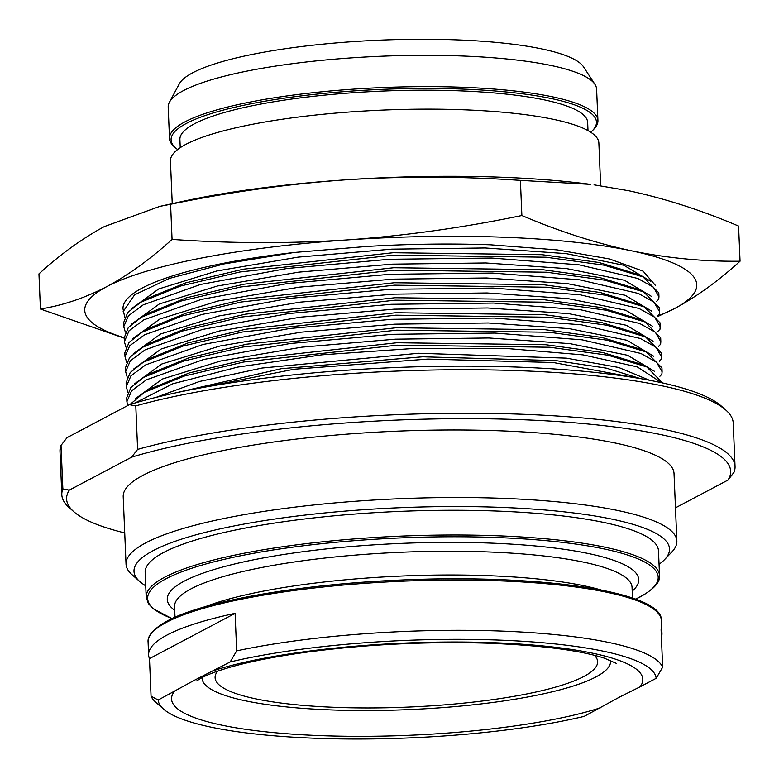 <?xml version="1.0" encoding="UTF-8"?>
<svg xmlns="http://www.w3.org/2000/svg" width="779" height="779" viewBox="0 0 779 779"><rect width="100%" height="100%" fill="white"/><g stroke="black" fill="none" stroke-linecap="round" stroke-linejoin="round"><path stroke-width="1.17" d="M186.2 390.678L294.102 369.236L427.798 359.09L553.294 362.517L638.731 378.321M659.901 376.276L661.868 374.271L662.101 371.749L656.541 362.206L640.913 353.481L582.195 339.848L494.899 333.071L392.295 334.318L290.031 343.539L203.689 359.47L146.394 379.84L131.593 390.785L126.889 401.691L127.727 405.547M659.268 361.271L661.235 359.265L661.468 356.743L655.918 347.2L640.289 338.476L581.572 324.843L494.266 318.066L391.671 319.312L289.408 328.534L203.056 344.464L145.761 364.845L130.96 375.78L126.266 386.686L127.873 392.178M658.644 346.266L660.611 344.26L660.835 341.738L655.285 332.195L639.656 323.47L580.939 309.838L493.643 303.06L391.039 304.307L288.775 313.528L202.433 329.459L145.137 349.839L130.336 360.774L125.633 371.68L127.24 377.172M658.012 331.26L659.979 329.254L660.212 326.732L654.652 317.189L639.023 308.465L580.306 294.832L493.01 288.055L390.415 289.301L288.152 298.523L201.8 314.463L144.505 334.834L129.703 345.769L125.01 356.675L126.617 362.167M657.379 316.255L659.346 314.249L659.579 311.727L654.029 302.184L638.4 293.459L579.683 279.836L492.377 273.049L389.782 274.296L287.519 283.517L201.177 299.457L143.881 319.828L129.071 330.763L124.377 341.669L125.984 347.161M656.755 301.249L658.722 299.243L658.956 296.721L653.396 287.178L637.767 278.454L579.05 264.831L491.753 258.044L389.149 259.29L286.896 268.512L200.544 284.452L143.248 304.823L128.447 315.758L123.744 326.664L125.351 332.156M594.056 184.827L628.965 190.787C665.042 198.538 701.577 210.301 738.58 226.076L740.05 261.218C703.729 261.637 667.545 258.17 631.487 250.809C595.195 242.99 558.66 231.227 521.872 215.52C463.437 227.634 405.314 235.764 347.492 239.903C289.311 243.661 230.837 243.496 172.062 239.406L170.591 204.273C228.685 192.209 286.818 184.078 344.98 179.881A306.283 59.944 -2.4 0 1 590.56 184.37L520.401 180.377C461.285 176.297 402.811 176.132 344.98 179.881A306.283 59.944 177.6 0 0 182.179 201.479L159.734 206.396L104.25 226.631C82.37 238.423 60.606 254.168 38.95 273.867L40.42 309.01L124.231 338.154M520.401 180.377L521.872 215.52M657.642 316.586L674.75 308.455C696.63 296.663 718.394 280.917 740.05 261.218M172.062 239.406C150.279 259.203 128.516 274.948 106.762 286.643C84.862 297.997 62.748 305.456 40.42 309.01M170.591 204.273L159.734 206.396M657.388 316.245A306.283 59.944 177.6 0 0 674.75 308.455A306.283 59.944 177.6 0 0 631.487 250.809A306.283 59.944 177.6 0 0 347.492 239.903A306.283 59.944 177.6 0 0 106.762 286.643A306.283 59.944 177.6 0 0 124.212 337.765L128.331 327.511L141.398 317.228L181.215 301.015L240.429 287.013L393.901 270.167L546.634 272.222L604.971 280.216L643.678 291.921L659.414 307.812L659.579 311.727M655.548 285.552L643.142 271.16L609.392 258.93L557.073 249.884L490.507 244.81C450.476 243.399 409.17 243.944 366.597 246.476L294.141 252.484A267.995 52.446 177.6 0 0 122.994 308.776L124.728 317.15M294.141 252.484L224.167 263.896L169.325 278.424L134.592 294.822L123.121 311.668M123.744 326.664L123.588 322.749L127.707 312.506L140.765 302.223L180.592 286.01L239.796 272.007L393.278 255.161L546.011 257.216L604.338 265.211L643.055 276.925L658.791 292.807L658.956 296.721M125.01 356.675L124.844 352.76L128.963 342.517L142.021 332.234L181.848 316.021L241.052 302.018L394.534 285.172L547.267 287.227L605.595 295.222L644.311 306.926L660.047 322.818L660.212 326.732M125.633 371.68L125.468 367.766L129.587 357.522L142.654 347.239L182.471 331.026L241.685 317.024L395.167 300.178L547.89 302.233L606.228 310.227L644.934 321.931L660.68 337.823L660.835 341.738M126.266 386.686L126.101 382.771L130.22 372.528L143.278 362.235L183.104 346.032L242.308 332.029L395.79 315.183L548.523 317.238L606.851 325.233L645.567 336.937L661.303 352.819L661.468 356.743M126.889 401.691L126.724 397.777L130.853 387.533L143.911 377.24L183.737 361.037L242.941 347.035L396.423 330.189L549.156 332.243L607.484 340.238L646.2 351.942L661.936 367.824L662.101 371.749M130.005 404.476L144.534 392.246L184.36 376.043L243.564 362.031L397.047 345.194L549.779 347.249L608.117 355.243L646.823 366.948L662.569 382.947M661.683 382.752L637.193 366.851L583.033 354.883L505.853 348.427L415.1 348.369L321.893 354.825L237.673 367.104L172.734 383.804L135.049 402.977M172.237 203.66L170.445 160.98A214.4 41.959 -2.4 0 1 382.898 110.082A214.4 41.959 -2.4 0 1 598.866 143.024L600.658 185.753M180.241 147.689L179.9 139.548A204.059 39.933 -2.4 0 1 382.109 91.094A204.059 39.933 -2.4 0 1 587.658 122.459L587.999 130.599M590.755 132.245A212.862 41.657 177.6 0 0 592.527 130.57A212.862 41.657 177.6 0 0 382.031 89.371A212.862 41.657 177.6 0 0 175.723 148.039A212.862 41.657 177.6 0 0 177.631 149.568M175.723 148.039L174.165 146.666A214.4 41.959 -2.4 0 1 169.51 138.477A214.4 41.959 -2.4 0 1 381.953 87.579A214.4 41.959 -2.4 0 1 597.921 120.521A214.4 41.959 -2.4 0 1 593.968 129.071L592.527 130.57M597.921 120.521L596.607 89.195A214.4 41.959 177.6 0 0 594.981 84.424L583.588 66.926A203.679 39.865 177.6 0 0 379.967 40.157A203.679 39.865 177.6 0 0 179.306 83.869L169.413 102.263A214.4 41.959 177.6 0 0 168.196 107.151L169.51 138.477M594.981 84.424A214.4 41.959 177.6 0 0 380.649 56.254A214.4 41.959 177.6 0 0 169.413 102.263M735.045 466.504L733.214 422.987A336.908 65.942 177.6 0 0 725.892 410.124L721.218 405.986A332.312 65.037 177.6 0 0 466.816 366.14A332.312 65.037 177.6 0 0 129.392 404.671L67.062 437.623L61.035 445.403L62.856 488.92L69.263 490.137L131.593 457.185L137.62 449.395A336.908 65.942 177.6 0 1 510.089 413.853A336.908 65.942 177.6 0 1 735.045 466.504A336.908 65.942 177.6 0 1 734.003 472.298L727.976 480.088L675.461 507.84M727.976 480.088A332.312 65.037 177.6 0 0 522.31 419.715A332.312 65.037 177.6 0 0 131.593 457.185M124.728 532.943A332.312 65.037 -2.4 0 1 73.82 511.715A332.312 65.037 -2.4 0 1 69.263 490.137M676.863 541.084L674.03 473.564A275.649 53.946 177.6 0 0 449.756 429.989A275.649 53.946 177.6 0 0 143.024 475.297A275.649 53.946 -2.4 0 0 123.209 496.651L126.042 564.171A275.649 53.946 -2.4 0 1 145.858 542.817A275.649 53.946 177.6 0 1 452.589 497.518A275.649 53.946 177.6 0 1 676.863 541.084A275.649 53.946 177.6 0 1 671.771 552.077L664.575 559.595A267.995 52.446 177.6 0 0 477.624 506.73A267.995 52.446 177.6 0 0 153.268 550.587A267.995 52.446 -2.4 0 0 139.831 581.592L132.031 574.698A275.649 53.946 -2.4 0 1 126.042 564.171M73.82 511.715L69.136 507.577A336.908 65.942 -2.4 0 1 61.814 494.714A336.908 65.942 -2.4 0 1 62.856 488.92M61.814 494.714L59.993 451.207A336.908 65.942 -2.4 0 1 61.035 445.403M725.892 410.124A336.908 65.942 177.6 0 0 475.852 369.762A336.908 65.942 177.6 0 0 135.789 405.888L129.392 404.671M135.789 405.888L137.62 449.395M145.722 585.818A267.995 52.446 -2.4 0 1 139.831 581.592M659.053 564.308A267.995 52.446 177.6 0 0 664.575 559.595M202.063 677.574L202.092 678.227A204.439 40.011 -2.4 0 0 368.428 710.545A204.439 40.011 -2.4 0 0 595.916 676.941A204.439 40.011 177.6 0 0 610.619 661.108A204.439 40.011 177.6 0 0 610.561 660.446M202.092 678.227A204.439 40.011 -2.4 0 1 202.092 677.564M594.494 655.334A191.43 37.46 177.6 0 1 597.61 661.653A191.43 37.46 177.6 0 1 583.851 676.484A191.43 37.46 -2.4 0 1 370.843 707.945A191.43 37.46 -2.4 0 1 215.101 677.681A191.43 37.46 -2.4 0 1 217.672 671.128M194.146 680.388L158.186 700.029L151.058 696.124L149.48 658.615L235.102 613.346L236.67 650.864L230.175 661.965L194.146 680.388M158.186 700.029A249.231 48.775 -2.4 0 0 163.571 709.124A249.231 48.775 -2.4 0 0 337.025 738.843A249.231 48.775 -2.4 0 0 584.172 716.378L620.142 696.747L640.046 686.844A235.833 46.156 177.6 0 0 494.957 642.763A235.833 46.156 177.6 0 0 214.05 670.485M661.4 637.154A256.895 50.275 177.6 0 0 661.955 633.405A256.895 50.275 177.6 0 0 661.089 629.705L662.656 667.214L656.161 678.324L640.046 686.844M656.161 678.324A249.231 48.775 177.6 0 0 499.943 640.124A249.231 48.775 177.6 0 0 230.175 661.965M163.571 709.124L155.771 702.239A256.895 50.275 -2.4 0 1 151.058 696.124M235.102 613.346A256.895 50.275 177.6 0 0 167.086 635.012A256.895 50.275 177.6 0 0 148.614 654.915A256.895 50.275 177.6 0 0 149.48 658.615M662.656 667.214A256.895 50.275 177.6 0 0 502.474 631.117A256.895 50.275 177.6 0 0 236.67 650.864M146.199 597.133L145.157 572.39A256.895 50.275 -2.4 0 1 163.629 552.486A256.895 50.275 177.6 0 1 449.483 510.264A256.895 50.275 177.6 0 1 658.489 550.88L659.531 575.613A256.895 50.275 177.6 0 0 450.525 535.007A256.895 50.275 177.6 0 0 164.661 577.229A256.895 50.275 -2.4 0 0 146.199 597.133L148.341 603.521L153.19 608.75L172.013 618.614M131.359 308.815L158.673 288.97L216.835 270.985L298.114 257.138L391.71 249.153L485.2 247.965L566.158 253.623L623.833 265.259L650.562 281.209M143.911 300.46L146.803 298.678L185.684 282.855L243.457 269.174L393.171 252.727L542.116 254.704L598.993 262.494L637.407 274.227M131.992 323.821L159.305 303.976L217.468 285.99L298.737 272.144L392.343 264.149L485.823 262.971L566.781 268.628L624.466 280.265L651.195 296.215M141.388 317.228L147.426 313.684L144.573 315.446L147.426 313.684L186.317 297.86L244.09 284.179L393.804 267.733L542.739 269.709L599.616 277.499L638.04 289.233M132.625 338.826L159.938 318.981L218.091 300.996L299.37 287.149L392.967 279.155L486.456 277.976L567.414 283.634L625.089 295.26L651.819 311.22M142.021 332.234L148.059 328.689L145.206 330.442L148.059 328.689L186.941 312.866L244.713 299.185L394.427 282.738L543.372 284.715L600.249 292.495L638.673 304.238M133.248 353.832L160.562 333.987L218.724 316.001L300.003 302.155L393.599 294.16L487.089 292.972L568.047 298.63L625.722 310.266L652.451 326.216M145.8 345.467L148.701 343.685L187.573 327.871L245.346 314.19L395.06 297.734L544.005 299.72L600.872 307.501L639.296 319.234M133.881 368.837L161.195 348.992L219.347 331.007L300.626 317.16L394.223 309.166L487.712 307.978L568.67 313.635L626.345 325.271L653.084 341.221M146.423 360.473L149.325 358.691L188.206 342.867L245.969 329.196L395.683 312.739L544.628 314.726L601.505 322.506L639.929 334.24M134.504 383.843L161.818 363.997L219.98 346.012L301.259 332.166L394.856 324.171L488.345 322.983L569.303 328.641L626.978 340.277L653.708 356.227M147.056 375.478L149.958 373.696L188.83 357.873L246.602 344.201L396.316 327.745L545.261 329.731L602.128 337.511L640.552 349.245M135.137 398.848L162.451 379.003L220.613 361.018L301.882 347.171L395.489 339.177L488.969 337.989L569.926 343.646L627.611 355.282L654.341 371.232M147.689 390.483L150.59 388.702L189.463 372.878L247.235 359.207L396.949 342.75L545.884 344.737L602.761 352.517L641.185 364.251M155.927 397.407L199.541 381.457L262.114 368.029L418.635 353.276L566.323 358.136L618.662 367.464L649.365 380.23M174.399 393.142L281.277 368.701L422.705 356.792L555.875 360.619L606.315 368.136L640.494 378.623M600.288 707.858A235.833 46.156 -2.4 0 1 319.39 735.58A235.833 46.156 -2.4 0 1 174.301 691.509M148.614 654.915L148.088 642.178A256.895 50.275 -2.4 0 1 166.55 622.275A256.895 50.275 177.6 0 1 452.414 580.063A256.895 50.275 177.6 0 1 661.42 620.668L661.955 633.405M655.957 610.97A255.493 50.002 177.6 0 0 430.719 579.099A255.493 50.002 177.6 0 0 167.787 620.834M601.339 590.054A228.948 44.812 177.6 0 0 205.393 606.646M175.012 617.25L174.564 606.607A228.948 44.812 -2.4 0 1 191.021 588.866A228.948 44.812 177.6 0 1 445.783 551.24A228.948 44.812 177.6 0 1 632.051 587.434L632.499 598.077M632.207 591.105A235.93 46.175 177.6 0 0 474.635 542.622A235.93 46.175 177.6 0 0 184.233 581.144A235.93 46.175 -2.4 0 0 174.72 610.278M172.13 618.555A255.493 50.002 -2.4 0 1 166.024 578.768A255.493 50.002 177.6 0 1 498.024 537.588A255.493 50.002 177.6 0 1 639.832 596.957A255.493 50.002 -2.4 0 1 635.479 599.139M140.765 302.223L143.949 300.441M636.735 273.896L643.045 276.925M637.358 288.902L643.678 291.93M124.212 337.755L124.377 341.669M637.991 303.907L644.311 306.936M142.645 347.239L145.839 345.448M638.614 318.913L644.934 321.941M143.278 362.245L146.462 360.453M639.247 333.918L645.567 336.947M149.958 373.696L147.095 375.459M149.948 373.706L143.901 377.25M639.88 348.924L646.19 351.942M144.534 392.256L147.718 390.464M640.504 363.929L646.823 366.948M610.59 660.456L610.619 661.108M196.659 680.924L201.557 677.847C207.214 674.76 216.192 671.381 228.471 667.71C249.056 661.692 275.133 656.512 306.683 652.169C365.458 644.399 425.5 641.399 486.826 643.162C540.753 645.255 579.897 650.241 604.261 658.138L616.257 663.338M148.088 642.178C147.806 639.452 147.63 631.993 167.251 620.98C203.962 600.94 300.227 584.153 401.039 580.024C539.029 573.763 663.299 591.592 661.42 620.668M659.531 575.613C659.813 578.349 659.979 585.808 640.357 596.821L635.606 599.187"/></g></svg>
